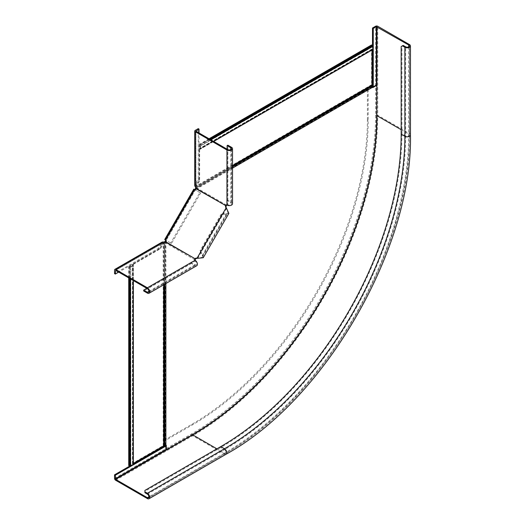 <?xml version="1.0" encoding="UTF-8"?>
<svg xmlns="http://www.w3.org/2000/svg" width="525" height="525" viewBox="0 0 525 525"><rect width="100%" height="100%" fill="white"/><g stroke="black" fill="none" stroke-linecap="round" stroke-linejoin="round"><path stroke-width="0.39" stroke-dasharray="2.62 1.97" d="M232.529 166.261L196.002 187.353L196.429 186.388L195.969 186.119L195.969 187.53M371.569 44.947L371.569 45.655A1.306 0.755 60 0 0 372.186 47.02A1.306 0.755 -120 0 1 372.533 48.983A1.306 0.755 -120 0 1 372.186 49.035A1.306 0.755 60 0 0 371.844 49.087A1.306 0.755 60 0 0 371.569 49.685L371.569 84.742A1.529 0.879 -120 0 0 371.884 85.805L372.159 86.277A0.873 0.505 60 0 1 372.343 86.888L372.343 87.353L372.803 87.091M376.812 115.657L376.353 115.717A260.137 150.189 -60 0 1 192.406 434.319A260.137 150.189 120 0 0 376.353 115.717L376.353 85.037L376.353 115.717L376.812 115.979M372.343 87.353L372.803 87.623M194.893 189.597L165.664 240.227M192.59 434.746L192.406 434.319L165.841 449.656L192.406 434.319L192.865 434.582M128.723 465.563L129.34 465.209A1.306 0.755 0 0 1 130.83 465.058A1.306 0.755 180 0 0 132.707 464.376A1.306 0.755 180 0 0 132.576 464.054A1.306 0.755 0 0 1 132.451 463.726A1.306 0.755 0 0 1 132.832 463.194L163.19 445.666A1.529 0.879 180 0 1 164.266 445.41L164.817 445.41A0.873 0.505 0 0 0 165.434 445.259L165.841 445.023L165.841 445.554M195.589 189.473L165.9 240.89M372.862 49.547A1.962 1.135 60 0 1 372.343 49.626A0.656 0.381 -120 0 0 372.035 49.954L372.035 50.026M372.035 49.954L199.651 149.474A0.656 0.381 60 0 1 199.959 149.146A1.962 1.135 -120 0 0 200.478 149.074A1.962 1.135 -120 0 0 199.959 146.127A0.656 0.381 60 0 1 199.651 145.445L199.192 144.467L199.192 145.182A1.306 0.755 -120 0 0 199.808 146.541A1.306 0.755 60 0 1 200.15 148.503A1.306 0.755 60 0 1 199.808 148.555A1.306 0.755 -120 0 0 199.461 148.608A1.306 0.755 -120 0 0 199.192 149.205L199.192 180.541L199.651 180.81L196.429 186.388L232.529 165.546M209.514 139.04L199.651 144.736M209.048 138.777L199.192 144.467M199.651 149.474L199.651 180.81M199.192 180.541L195.969 186.119L371.569 84.742M164.266 284.484L164.266 242.307L163.649 243.167L163.19 242.898L164.41 242.196M165.841 445.023L166.3 445.292M133.357 464.376A1.962 1.135 0 0 0 133.166 463.89A0.656 0.381 180 0 1 133.298 463.457L133.357 463.424M133.298 463.457L133.298 264.41A0.656 0.381 0 0 0 133.166 264.843A1.962 1.135 180 0 1 133.357 265.328A1.962 1.135 180 0 1 130.548 266.352A0.656 0.381 0 0 0 129.806 266.424L128.723 266.516L129.34 266.155A1.306 0.755 180 0 1 130.83 266.011A1.306 0.755 0 0 0 132.707 265.328A1.306 0.755 0 0 0 132.576 265A1.306 0.755 180 0 1 132.451 264.679A1.306 0.755 180 0 1 132.832 264.141L159.968 248.476L160.433 248.745L163.649 243.167L163.649 284.845M129.189 278.165L129.189 266.779M128.723 277.896L128.723 266.516M133.298 264.41L160.433 248.745M159.968 248.476L163.19 242.898L163.19 445.666M401.172 129.688L408.732 134.052A2.179 1.26 180 0 1 409.369 134.945A2.179 1.26 180 0 1 408.023 136.106A2.179 1.26 180 0 1 405.648 135.831L401.947 133.698L401.947 46.102L403.18 45.386M368.176 120.435L367.408 119.989A248.581 143.515 -60 0 1 191.638 424.436L165.112 439.747L165.887 440.193L192.406 424.883A248.581 143.515 -60 0 0 368.176 120.435L368.176 89.808L373.268 86.822M165.887 440.193L165.841 446.092M367.408 119.989L367.408 89.368L368.176 89.808M367.408 89.368L195.556 188.239M372.494 49.757L372.494 46.771M165.112 439.747L164.817 241.48M133.357 463.956L130.771 465.452M401.172 46.548L401.947 46.102M401.947 133.698A256.213 147.925 -60 0 1 220.776 447.49L144.913 491.288L144.913 492.712M144.913 490.396L144.913 491.288M146.777 288.317L191.395 262.553L195.097 264.692A2.179 1.26 -120 0 0 196.186 264.797A2.179 1.26 -120 0 0 196.521 263.051A2.179 1.26 -120 0 0 195.097 261.128A1.746 1.004 180 0 1 194.585 260.42A1.746 1.004 180 0 1 194.768 259.973M171.504 243.462L170.73 243.016L199.841 192.596L200.616 193.043L171.504 243.462L165.815 240.174A1.746 1.424 120 0 1 166.313 242.11L165.552 242.911A1.746 1.004 180 0 1 163.334 242.793L162.113 243.495L161.346 243.055L158.261 248.397L114.548 273.63M163.334 241.9L163.334 242.793L115.631 270.336L162.113 243.495L159.029 248.837L118.716 272.114M194.893 259.849L165.552 242.911L165.552 242.025M191.395 262.553L191.395 263.445L195.097 265.584A3.268 1.89 -120 0 0 196.731 265.742M191.395 263.445L143.692 290.988M162.113 242.091L161.346 243.055L114.548 270.067M158.261 248.397L159.029 248.837M221.74 214.41L200.576 251.068L200.032 250.753L221.196 214.095L221.74 214.41L226.951 213.931L202.762 255.826L200.576 251.068M199.257 258.123L202.309 257.197L202.217 255.511L202.762 255.826L203.254 257.742M227.187 209.744L227.909 212.848L226.406 213.616L202.217 255.511L200.032 250.753M170.73 243.016L164.955 239.676L193.823 189.118M228.854 213.393L226.951 213.931L226.406 213.616L221.196 214.095M200.616 193.043L194.926 189.755A1.746 1.424 -60 0 0 196.849 189.223L196.304 188.908M199.841 192.596L194.066 189.256M165.27 239.859L165.815 240.174L165.27 239.859L165.815 240.174L194.926 189.755L194.381 189.44L194.926 189.755M195.654 259.048L165.769 241.795M227.095 149.192L227.095 200.721L230.797 202.853A2.179 1.26 180 0 1 231.44 203.746A2.179 1.26 180 0 1 230.088 204.907A2.179 1.26 180 0 1 227.712 204.638A1.746 1.004 -120 0 0 226.839 204.553A1.746 1.004 -120 0 0 226.544 204.927M226.183 206.161L196.849 189.223L197.164 188.16A1.746 1.004 -120 0 0 195.95 186.296L195.95 184.892L195.182 184.446L198.266 179.104L198.266 128.632M195.182 186.743L195.95 186.296L195.95 131.211L195.95 184.892L199.034 179.55L199.034 132.996M226.505 205.098L197.164 188.16L196.396 188.606M227.095 200.721L227.87 200.274L231.571 202.414A3.268 1.89 180 0 1 232.529 203.746M227.87 200.274L227.87 145.189M194.736 185.594L195.182 184.446L195.182 130.41M199.034 179.55L198.266 179.104M195.674 187.537L372.212 85.614M196.166 187.884L232.529 166.891M195.123 189.197L372.343 86.888M165.434 240.627L165.434 445.259M195.93 189.269L232.529 168.138M165.893 241.29L165.893 283.546M210.873 139.827L199.959 146.127M372.343 49.626L199.959 149.146M210.131 139.401L199.651 145.445M371.569 45.655L199.192 145.182M372.186 47.02L199.808 146.541M372.186 49.035L199.808 148.555M371.569 49.685L199.192 149.205M164.266 241.933L164.266 445.784M164.817 242.189L164.817 284.169M133.166 463.89L133.166 264.843M130.548 278.952L130.548 266.352M129.806 278.519L129.806 266.424M129.34 465.209L129.34 266.155M130.83 465.058L130.83 266.011M132.576 464.054L132.576 265M132.832 463.194L132.832 264.141M408.732 46.81L408.732 134.052A260.571 150.445 -60 0 1 224.477 453.187A2.179 1.26 -120 0 0 225.566 453.298A2.179 1.26 -120 0 0 225.901 451.546A2.179 1.26 -120 0 0 224.477 449.63A256.213 147.925 -60 0 0 405.648 135.831L405.648 46.81M114.542 478.38L191.638 433.873A260.137 150.189 -60 0 0 375.578 115.27L375.578 26.25M375.578 115.27A1.529 0.879 180 0 1 377.738 115.27L377.738 26.25M191.638 433.873A1.529 0.879 -120 0 0 192.714 435.743A261.66 151.075 -60 0 0 377.738 115.27L409.5 133.606L409.5 44.586M115.618 480.25L192.714 435.743L224.477 454.079A261.66 151.075 -60 0 0 409.5 133.606A3.268 1.89 180 0 1 410.458 134.945M216.923 448.829L224.477 453.187L148.923 496.808M147.381 494.137L224.477 449.63L220.776 447.49M147.381 498.586L224.477 454.079A3.268 1.89 -120 0 0 226.111 454.243M192.406 424.883L191.638 424.436M195.097 260.243L195.097 261.128L147.394 288.671M195.097 265.584L147.394 293.127M195.097 264.692L148.936 291.342M194.834 189.702L165.723 240.122M226.551 208.327L197.715 258.28M226.944 205.085L227.712 204.638L227.712 149.553M231.571 202.414L231.571 147.328M230.797 202.853L230.797 149.553M213.682 141.448L200.478 149.074M372.533 48.983L200.15 148.503M372.166 49.652L199.789 149.172M371.844 49.087L199.461 148.608M133.357 280.573L133.357 265.328M132.707 464.376L132.707 265.328M133.101 463.726L133.101 264.679M132.451 463.726L132.451 264.679M148.477 497.805L225.566 453.298C323.925 399.367 411.843 247.091 409.369 134.945L409.369 45.924M194.585 259.527L194.585 260.42M148.483 292.34L196.186 264.797M162.658 243.036L115.415 270.316M202.309 257.197L227.909 212.848M194.768 189.663L165.657 240.082M226.072 204.993L226.839 204.553M231.44 148.66L231.44 203.746M195.825 185.594L195.825 131.033"/><path stroke-width="0.79" d="M195.969 187.53L195.556 188.239L195.694 187.169M196.002 187.353L195.674 187.537M372.035 50.026L372.035 85.004A0.873 0.505 -120 0 0 372.212 85.614L372.488 86.087A1.529 0.879 60 0 1 372.803 87.15L372.803 87.623L376.812 85.306L376.353 85.037L376.353 26.696L408.732 45.032A2.179 1.26 180 0 1 409.369 45.924A2.179 1.26 180 0 1 408.023 47.086A2.179 1.26 180 0 1 405.648 46.81L403.18 45.386L401.172 46.548L401.172 134.144A255.124 147.295 -60 0 1 220.776 446.598L144.913 490.396L144.913 491.82L147.381 493.244A3.268 1.89 -120 0 1 149.52 496.132A3.268 1.89 -120 0 1 149.021 498.75A3.268 1.89 -120 0 1 147.381 498.586L115.618 480.25A1.529 0.879 -120 0 1 114.542 478.38L114.542 474.823L115.31 475.263L115.618 479.358L147.381 497.7A2.179 1.26 -120 0 0 148.477 497.805A2.179 1.26 -120 0 0 148.805 496.059A2.179 1.26 -120 0 0 147.381 494.137L144.913 492.712L144.913 491.82M133.357 463.424L163.649 445.935A0.873 0.505 180 0 1 164.266 445.784L164.817 445.784A1.529 0.879 0 0 0 165.893 445.528L166.3 445.292L166.3 449.918L192.865 434.582A260.137 150.189 120 0 0 376.812 115.979L376.812 85.306M372.803 87.091L376.353 85.037M196.166 187.884L195.589 189.473L195.123 189.197L194.893 189.597M165.664 240.227L164.817 242.189M165.841 445.554L165.841 449.656L166.3 449.918M165.9 240.89L165.434 240.627M195.123 189.197L195.556 188.239M209.048 138.777L371.569 44.947L372.035 45.924A0.656 0.381 -120 0 0 372.343 46.607A1.962 1.135 60 0 1 372.862 49.547L213.682 141.448M372.035 45.209L209.514 139.04M164.41 242.196L165.893 240.896L165.893 241.29M164.266 242.307L164.817 241.48M128.723 277.896L128.723 465.563L129.806 465.472A0.656 0.381 180 0 1 130.548 465.399A1.962 1.135 0 0 0 133.357 464.376L133.357 280.573M129.189 465.826L129.189 278.165M372.494 46.771L372.494 28.028L375.578 26.25A1.529 0.879 180 0 1 377.738 26.25L409.5 44.586A3.268 1.89 180 0 1 410.458 45.924A3.268 1.89 180 0 1 408.437 47.67A3.268 1.89 180 0 1 404.873 47.257L402.406 45.833M373.268 86.822L373.268 28.475L376.353 26.696M165.841 446.092L115.31 475.263M232.529 166.891L372.488 86.087L372.494 49.757M164.817 284.169L164.817 445.784L133.357 463.956M130.771 465.452L114.542 474.823M372.494 28.028L373.268 28.475M372.697 86.54L373.223 86.848M165.316 445.738L165.841 446.04M194.768 259.973A1.746 1.004 180 0 1 194.893 259.849L195.654 259.048A1.746 1.424 120 0 1 196.842 258.359L203.254 257.742L228.854 213.393L226.19 207.532A1.746 1.424 -60 0 1 226.183 206.161L225.638 205.846A1.746 1.424 -60 0 0 225.645 207.218L227.187 209.744M118.716 272.114L115.323 274.076L115.631 270.336L147.394 288.671A2.179 1.26 60 0 1 148.818 290.594A2.179 1.26 60 0 1 148.483 292.34A2.179 1.26 60 0 1 147.394 292.235L143.692 290.095L143.692 290.988L147.394 293.127A3.268 1.89 60 0 0 149.028 293.285L196.731 265.742A3.268 1.89 -120 0 0 197.236 263.123A3.268 1.89 -120 0 0 195.097 260.243A1.746 1.004 180 0 1 194.585 259.527A1.746 1.004 180 0 1 194.893 258.963L194.893 259.849M115.323 274.076L114.548 273.63L114.548 270.067A1.529 0.879 60 0 1 114.863 269.371A1.529 0.879 60 0 1 115.631 269.443L147.394 287.785A3.268 1.89 60 0 1 149.527 290.666A3.268 1.89 60 0 1 149.028 293.285M164.955 239.676L165.27 239.859A1.746 1.424 120 0 1 165.769 241.795L165.552 242.025A1.746 1.004 180 0 1 163.334 241.9L162.113 242.091L114.863 269.371M146.777 288.317L143.692 290.095M165.552 242.025L195.11 258.733A1.746 1.424 120 0 1 196.298 258.044L197.715 258.28M226.551 208.327L226.006 208.012L197.164 257.965L199.257 258.123M164.712 239.538L193.823 189.118L194.381 189.44A1.746 1.424 -60 0 0 196.304 188.908L196.396 188.606A1.746 1.004 -120 0 0 195.182 186.743L194.736 185.594L194.736 131.033A1.529 0.879 0 0 0 195.182 131.657L226.944 149.999A3.268 1.89 0 0 0 230.508 150.406A3.268 1.89 0 0 0 232.529 148.66A3.268 1.89 0 0 0 231.571 147.328L227.87 145.189L227.095 145.635L227.095 149.192M165.27 239.859L194.381 189.44M165.769 241.795L195.654 259.048M226.544 204.927A1.746 1.004 -120 0 0 226.505 205.098L226.183 206.161M199.034 132.996L199.034 129.078L195.95 131.211L227.712 149.553A2.179 1.26 0 0 0 230.088 149.822A2.179 1.26 0 0 0 231.44 148.66A2.179 1.26 0 0 0 230.797 147.768L227.095 145.635M232.529 148.66L232.529 203.746A3.268 1.89 180 0 1 230.508 205.492A3.268 1.89 180 0 1 226.944 205.085A1.746 1.004 -120 0 0 226.072 204.993A1.746 1.004 -120 0 0 225.73 205.544L226.505 205.098M199.034 129.078L198.266 128.632L195.182 130.41A1.529 0.879 0 0 0 194.736 131.033M196.396 188.606L225.73 205.544L196.304 188.908M232.529 166.261L372.212 85.614M195.589 189.466L195.93 189.269M232.529 168.138L372.803 87.15M165.893 283.546L165.893 445.528M232.529 165.546L372.035 85.004M372.343 46.607L210.873 139.827M372.035 45.924L210.131 139.401M164.266 284.484L164.266 445.784M163.649 284.845L163.649 445.935M130.548 465.399L130.548 278.952M129.806 465.472L129.806 278.519M408.732 46.81L408.732 45.032M376.812 115.657L376.97 26.696M192.59 434.746L192.714 434.851A260.571 150.445 -60 0 0 376.97 115.717L401.172 129.688M165.841 449.656L115.31 478.826M401.172 134.144L404.873 136.277A255.124 147.295 -60 0 1 224.477 448.737A3.268 1.89 -120 0 1 226.616 451.618A3.268 1.89 -120 0 1 226.111 454.243C324.837 400.076 412.913 247.524 410.458 134.945A3.268 1.89 180 0 1 408.437 136.69A3.268 1.89 180 0 1 404.873 136.277L404.873 47.257M115.618 479.358L192.714 434.851L216.923 448.829M147.381 493.244L224.477 448.737L220.776 446.598M148.923 496.808L147.381 497.7M163.334 241.9L115.631 269.443M195.097 260.243L147.394 287.785M148.936 291.342L147.394 292.235M196.298 258.044L196.842 258.359M226.944 205.085L226.944 149.999M195.182 186.743L195.182 131.657M230.797 149.553L230.797 147.768M195.95 131.211L195.95 130.856M225.645 207.218L226.19 207.532M410.458 134.945L410.458 45.924M226.111 454.243L149.021 498.75"/></g></svg>
